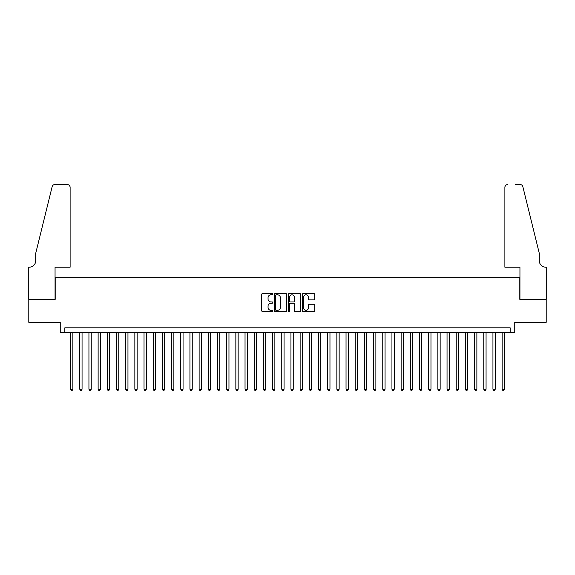 <?xml version="1.0" encoding="UTF-8"?>
<svg xmlns="http://www.w3.org/2000/svg" width="575" height="575" viewBox="0 0 575 575"><rect width="100%" height="100%" fill="white"/><g stroke="black" fill="none" stroke-linecap="round" stroke-linejoin="round"><path stroke-width="0.86" d="M272.809 294.177A0.632 0.632 0 0 0 272.176 293.545L262.603 293.545A0.898 0.898 0 0 0 261.704 294.45L261.704 310.673A0.898 0.898 0 0 0 262.603 311.571L272.176 311.571A0.632 0.632 0 0 0 272.809 310.938A0.632 0.632 0 0 0 272.176 310.313L270.94 310.313A2.882 2.882 0 0 1 268.058 307.424L268.058 306.072A2.882 2.882 0 0 1 270.94 303.19L272.176 303.19A0.632 0.632 0 0 0 272.809 302.558A0.632 0.632 0 0 0 272.176 301.925L270.94 301.925A2.882 2.882 0 0 1 268.058 299.043L268.058 297.692A2.882 2.882 0 0 1 270.94 294.81L272.176 294.81A0.632 0.632 0 0 0 272.809 294.177M313.842 299.898A0.898 0.898 0 0 0 314.741 299L314.741 294.45A0.898 0.898 0 0 0 313.842 293.545L303.205 293.545A0.898 0.898 0 0 0 302.306 294.45L302.306 310.673A0.898 0.898 0 0 0 303.205 311.571L313.842 311.571A0.898 0.898 0 0 0 314.741 310.673L314.741 305.174A0.898 0.898 0 0 0 313.842 304.268L309.285 304.268A0.898 0.898 0 0 0 308.387 305.174L308.387 307.898A2.408 2.408 0 0 1 305.979 310.313A2.408 2.408 0 0 1 303.564 307.898L303.564 297.217A2.408 2.408 0 0 1 305.979 294.81A2.408 2.408 0 0 1 308.387 297.217L308.387 299A0.898 0.898 0 0 0 309.285 299.898L313.842 299.898M510.162 332.4L514.754 332.4L514.754 322.302L546.207 322.302L546.207 299.345L519.807 299.345L519.807 277.308L55.193 277.308L55.193 299.345L28.793 299.345L28.793 322.302L60.246 322.302L60.246 332.4L510.162 332.4L510.162 327.808L64.838 327.808L64.838 332.4M286.709 294.45A0.898 0.898 0 0 0 285.811 293.545L275.173 293.545A0.898 0.898 0 0 0 274.275 294.45L274.275 310.673A0.898 0.898 0 0 0 275.173 311.571L285.811 311.571A0.898 0.898 0 0 0 286.709 310.673L286.709 294.45M289.189 293.545L299.827 293.545A0.898 0.898 0 0 1 300.725 294.45L300.725 310.673A0.898 0.898 0 0 1 299.827 311.571L295.277 311.571A0.898 0.898 0 0 1 294.371 310.673L294.371 304.089A0.898 0.898 0 0 0 293.473 303.19L290.454 303.19A0.898 0.898 0 0 0 289.548 304.089L289.548 310.938A0.632 0.632 0 0 1 288.916 311.571A0.632 0.632 0 0 1 288.291 310.938L288.291 294.45A0.898 0.898 0 0 1 289.189 293.545M276.165 294.81A0.632 0.632 0 0 0 275.533 295.435L275.533 309.681A0.632 0.632 0 0 0 276.165 310.313L277.473 310.313A2.882 2.882 0 0 0 280.356 307.424L280.356 297.692A2.882 2.882 0 0 0 277.473 294.81L276.165 294.81M294.371 297.261A2.408 2.408 0 0 0 291.963 294.853A2.408 2.408 0 0 0 289.548 297.261L289.548 301.027A0.898 0.898 0 0 0 290.454 301.925L293.473 301.925A0.898 0.898 0 0 0 294.371 301.027L294.371 297.261M70.574 332.4L70.574 389.239L72.867 389.239L72.867 332.4M72.867 389.239L72.184 390.432L71.264 390.432L70.574 389.239M70.114 267.21L70.114 187.321A2.753 2.753 0 0 0 67.361 184.568L54.826 184.568A2.753 2.753 0 0 0 52.153 186.667L35.686 253.431L35.686 260.777A6.426 6.426 0 0 1 29.253 267.21L28.75 267.21L28.75 299.345L55.056 299.345L55.056 267.21L70.114 267.21L70.114 187.321C69.942 185.66 69.022 184.748 67.361 184.568L59.743 184.568M52.153 186.667C52.85 185.157 52.85 185.157 52.153 186.667C52.85 185.157 52.85 185.157 52.153 186.667M35.686 260.777A6.426 6.426 0 0 1 29.253 267.21M504.886 267.21L504.886 187.321L504.886 267.21L519.944 267.21L519.944 299.345L546.25 299.345L546.25 267.21L545.747 267.21A6.426 6.426 0 0 1 539.314 260.777A6.426 6.426 0 0 0 545.747 267.21M534.268 232.961L522.848 186.667L539.314 253.431L539.314 260.777M515.258 184.568L520.174 184.568A2.753 2.753 0 0 1 522.848 186.667C522.15 185.157 522.15 185.157 522.848 186.667C522.15 185.157 522.15 185.157 522.848 186.667M507.639 184.568A2.753 2.753 0 0 0 504.886 187.321C505.058 185.66 505.978 184.748 507.639 184.568M79.76 332.4L79.76 389.239L82.052 389.239L82.052 332.4M82.052 389.239L81.362 390.432L80.442 390.432L79.76 389.239M88.938 332.4L88.938 389.239L91.231 389.239L91.231 332.4M91.231 389.239L90.548 390.432L89.628 390.432L88.938 389.239M98.124 332.4L98.124 389.239L100.417 389.239L100.417 332.4M100.417 389.239L99.727 390.432L98.807 390.432L98.124 389.239M107.302 332.4L107.302 389.239L109.595 389.239L109.595 332.4M109.595 389.239L108.912 390.432L107.992 390.432L107.302 389.239M116.488 332.4L116.488 389.239L118.781 389.239L118.781 332.4M118.781 389.239L118.091 390.432L117.171 390.432L116.488 389.239M125.666 332.4L125.666 389.239L127.959 389.239L127.959 332.4M127.959 389.239L127.276 390.432L126.356 390.432L125.666 389.239M134.852 332.4L134.852 389.239L137.145 389.239L137.145 332.4M137.145 389.239L136.455 390.432L135.535 390.432L134.852 389.239M144.03 332.4L144.03 389.239L146.323 389.239L146.323 332.4M146.323 389.239L145.64 390.432L144.72 390.432L144.03 389.239M153.216 332.4L153.216 389.239L155.509 389.239L155.509 332.4M155.509 389.239L154.819 390.432L153.899 390.432L153.216 389.239M162.394 332.4L162.394 389.239L164.687 389.239L164.687 332.4M164.687 389.239L164.004 390.432L163.084 390.432L162.394 389.239M171.58 332.4L171.58 389.239L173.873 389.239L173.873 332.4M173.873 389.239L173.183 390.432L172.263 390.432L171.58 389.239M180.758 332.4L180.758 389.239L183.051 389.239L183.051 332.4M183.051 389.239L182.368 390.432L181.448 390.432L180.758 389.239M189.944 332.4L189.944 389.239L192.237 389.239L192.237 332.4M192.237 389.239L191.547 390.432L190.627 390.432L189.944 389.239M199.123 332.4L199.123 389.239L201.415 389.239L201.415 332.4M201.415 389.239L200.732 390.432L199.812 390.432L199.123 389.239M208.308 332.4L208.308 389.239L210.601 389.239L210.601 332.4M210.601 389.239L209.911 390.432L208.991 390.432L208.308 389.239M217.487 332.4L217.487 389.239L219.779 389.239L219.779 332.4M219.779 389.239L219.097 390.432L218.177 390.432L217.487 389.239M226.672 332.4L226.672 389.239L228.965 389.239L228.965 332.4M228.965 389.239L228.275 390.432L227.355 390.432L226.672 389.239M235.851 332.4L235.851 389.239L238.143 389.239L238.143 332.4M238.143 389.239L237.461 390.432L236.541 390.432L235.851 389.239M245.036 332.4L245.036 389.239L247.329 389.239L247.329 332.4M247.329 389.239L246.639 390.432L245.719 390.432L245.036 389.239M254.215 332.4L254.215 389.239L256.507 389.239L256.507 332.4M256.507 389.239L255.825 390.432L254.905 390.432L254.215 389.239M263.4 332.4L263.4 389.239L265.693 389.239L265.693 332.4M265.693 389.239L265.003 390.432L264.083 390.432L263.4 389.239M272.579 332.4L272.579 389.239L274.872 389.239L274.872 332.4M274.872 389.239L274.189 390.432L273.269 390.432L272.579 389.239M281.764 332.4L281.764 389.239L284.057 389.239L284.057 332.4M284.057 389.239L283.367 390.432L282.447 390.432L281.764 389.239M290.943 332.4L290.943 389.239L293.236 389.239L293.236 332.4M293.236 389.239L292.553 390.432L291.633 390.432L290.943 389.239M300.128 332.4L300.128 389.239L302.421 389.239L302.421 332.4M302.421 389.239L301.731 390.432L300.811 390.432L300.128 389.239M309.307 332.4L309.307 389.239L311.6 389.239L311.6 332.4M311.6 389.239L310.917 390.432L309.997 390.432L309.307 389.239M318.493 332.4L318.493 389.239L320.785 389.239L320.785 332.4M320.785 389.239L320.095 390.432L319.175 390.432L318.493 389.239M327.671 332.4L327.671 389.239L329.964 389.239L329.964 332.4M329.964 389.239L329.281 390.432L328.361 390.432L327.671 389.239M336.857 332.4L336.857 389.239L339.149 389.239L339.149 332.4M339.149 389.239L338.459 390.432L337.539 390.432L336.857 389.239M346.035 332.4L346.035 389.239L348.328 389.239L348.328 332.4M348.328 389.239L347.645 390.432L346.725 390.432L346.035 389.239M355.221 332.4L355.221 389.239L357.513 389.239L357.513 332.4M357.513 389.239L356.823 390.432L355.903 390.432L355.221 389.239M364.399 332.4L364.399 389.239L366.692 389.239L366.692 332.4M366.692 389.239L366.009 390.432L365.089 390.432L364.399 389.239M373.585 332.4L373.585 389.239L375.878 389.239L375.878 332.4M375.878 389.239L375.188 390.432L374.268 390.432L373.585 389.239M382.763 332.4L382.763 389.239L385.056 389.239L385.056 332.4M385.056 389.239L384.373 390.432L383.453 390.432L382.763 389.239M391.949 332.4L391.949 389.239L394.242 389.239L394.242 332.4M394.242 389.239L393.552 390.432L392.632 390.432L391.949 389.239M401.127 332.4L401.127 389.239L403.42 389.239L403.42 332.4M403.42 389.239L402.737 390.432L401.817 390.432L401.127 389.239M410.313 332.4L410.313 389.239L412.606 389.239L412.606 332.4M412.606 389.239L411.916 390.432L410.996 390.432L410.313 389.239M419.491 332.4L419.491 389.239L421.784 389.239L421.784 332.4M421.784 389.239L421.101 390.432L420.181 390.432L419.491 389.239M428.677 332.4L428.677 389.239L430.97 389.239L430.97 332.4M430.97 389.239L430.28 390.432L429.36 390.432L428.677 389.239M437.855 332.4L437.855 389.239L440.148 389.239L440.148 332.4M440.148 389.239L439.465 390.432L438.545 390.432L437.855 389.239M447.041 332.4L447.041 389.239L449.334 389.239L449.334 332.4M449.334 389.239L448.644 390.432L447.724 390.432L447.041 389.239M456.219 332.4L456.219 389.239L458.512 389.239L458.512 332.4M458.512 389.239L457.829 390.432L456.909 390.432L456.219 389.239M465.405 332.4L465.405 389.239L467.698 389.239L467.698 332.4M467.698 389.239L467.008 390.432L466.088 390.432L465.405 389.239M474.583 332.4L474.583 389.239L476.876 389.239L476.876 332.4M476.876 389.239L476.193 390.432L475.273 390.432L474.583 389.239M483.769 332.4L483.769 389.239L486.062 389.239L486.062 332.4M486.062 389.239L485.372 390.432L484.452 390.432L483.769 389.239M492.948 332.4L492.948 389.239L495.24 389.239L495.24 332.4M495.24 389.239L494.558 390.432L493.637 390.432L492.948 389.239M502.133 332.4L502.133 389.239L504.426 389.239L504.426 332.4M504.426 389.239L503.736 390.432L502.816 390.432L502.133 389.239"/></g></svg>
